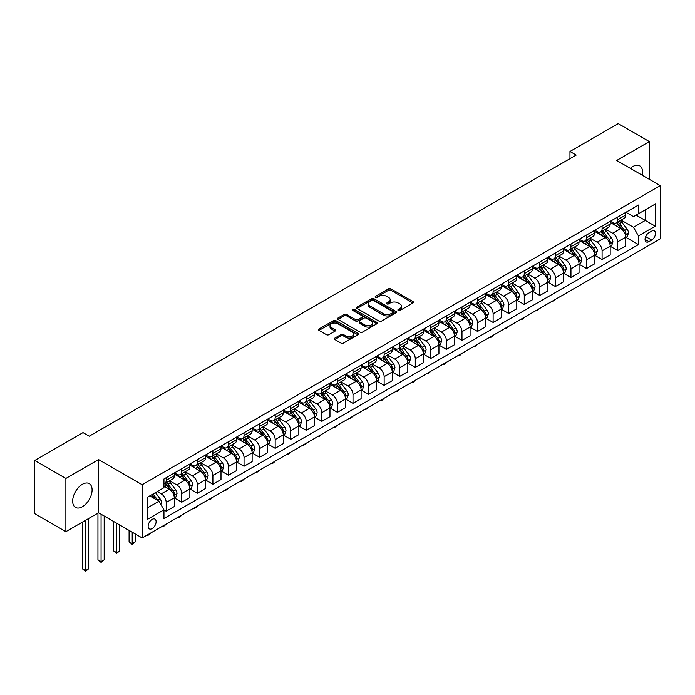 <?xml version="1.0" encoding="UTF-8"?>
<svg xmlns="http://www.w3.org/2000/svg" width="695" height="695" viewBox="0 0 695 695"><rect width="100%" height="100%" fill="white"/><g stroke="black" fill="none" stroke-linecap="round" stroke-linejoin="round"><path stroke-width="1.04" d="M398.252 310.474A1.208 0.695 0 0 0 399.964 310.474L412.952 302.977A1.729 0.999 0 0 0 413.464 302.264A1.729 0.999 0 0 0 412.952 301.56L390.946 288.859A1.729 0.999 0 0 0 388.505 288.859L375.517 296.357A1.208 0.695 0 0 0 375.161 296.852A1.208 0.695 0 0 0 375.517 297.347A1.208 0.695 0 0 0 377.229 297.347L378.905 296.374A5.534 3.197 0 0 1 386.733 296.374L388.566 297.434A5.534 3.197 0 0 1 390.19 299.693A5.534 3.197 0 0 1 388.566 301.951L386.889 302.924A1.208 0.695 0 0 0 386.533 303.411A1.208 0.695 0 0 0 386.889 303.906A1.208 0.695 0 0 0 388.601 303.906L390.277 302.942A5.534 3.197 0 0 1 398.105 302.942L399.938 303.993A5.534 3.197 0 0 1 401.554 306.252A5.534 3.197 0 0 1 399.938 308.511L398.252 309.483A1.208 0.695 0 0 0 397.896 309.979A1.208 0.695 0 0 0 398.252 310.474L398.252 309.483M82.384 506.742A13.735 7.932 120 0 0 91.358 494.64A13.735 7.932 120 0 0 89.255 483.633A13.735 7.932 120 0 0 82.384 484.311A13.735 7.932 120 0 0 73.409 496.421A13.735 7.932 120 0 0 75.52 507.428A13.735 7.932 120 0 0 82.384 506.742M642.232 175.227A13.735 7.932 120 0 0 639.721 165.827A13.735 7.932 120 0 0 632.85 166.505A13.735 7.932 120 0 0 630.322 168.346M152.127 528.6A5.638 3.258 120 0 0 155.81 523.639A5.638 3.258 120 0 0 154.95 519.122A5.638 3.258 120 0 0 152.127 519.4A5.638 3.258 120 0 0 148.443 524.369A5.638 3.258 120 0 0 149.312 528.886A5.638 3.258 120 0 0 152.127 528.6M334.842 338.118A1.729 0.999 0 0 0 334.33 338.83A1.729 0.999 0 0 0 334.842 339.534L341.01 343.095A1.729 0.999 0 0 0 343.46 343.095L357.882 334.764A1.729 0.999 0 0 0 358.385 334.06A1.729 0.999 0 0 0 357.882 333.357L335.876 320.656A1.729 0.999 0 0 0 333.435 320.656L319.005 328.978A1.729 0.999 0 0 0 318.501 329.691A1.729 0.999 0 0 0 319.005 330.394L326.468 334.695A1.729 0.999 0 0 0 328.909 334.695L335.086 331.133A1.729 0.999 0 0 0 335.589 330.429A1.729 0.999 0 0 0 335.086 329.725L331.385 327.588A4.622 2.667 0 0 1 330.029 325.703A4.622 2.667 0 0 1 332.888 323.236A4.622 2.667 0 0 1 337.926 323.809L352.408 332.175A4.622 2.667 0 0 1 353.764 334.06A4.622 2.667 0 0 1 350.914 336.528A4.622 2.667 0 0 1 345.875 335.954L343.46 334.556A1.729 0.999 0 0 0 341.01 334.556L334.842 338.118L334.842 339.534L341.01 335.998L341.01 334.556M98.577 459.577L65.886 478.447L34.75 460.472L34.75 513.683L65.886 531.658L98.577 512.788L142.162 537.947L142.162 484.745L98.577 459.577L98.577 512.788M649.356 179.336L649.356 141.589L616.665 160.467L660.25 185.626L142.162 484.745M649.356 141.589L618.22 123.614L569.961 151.475L569.961 158.668M34.75 460.472L83.009 432.611L89.238 436.208L576.19 155.072L569.961 151.475M379.027 321.151A1.729 0.999 0 0 0 381.477 321.151L395.898 312.82A1.729 0.999 0 0 0 396.411 312.116A1.729 0.999 0 0 0 395.898 311.403L373.893 298.702A1.729 0.999 0 0 0 371.451 298.702L357.03 307.034A1.729 0.999 0 0 0 356.518 307.737A1.729 0.999 0 0 0 357.03 308.441L379.027 321.151M353.295 310.735A1.208 0.695 0 0 1 354.519 310.908L354.519 309.466L376.89 322.384A1.729 0.999 0 0 1 377.394 323.088A1.729 0.999 0 0 1 376.89 323.792L362.469 332.123A1.729 0.999 0 0 1 360.019 332.123L338.022 319.422L344.19 315.878L344.19 314.444L338.022 318.006A1.729 0.999 0 0 0 337.509 318.71A1.729 0.999 0 0 0 338.022 319.422L338.022 318.006M344.19 315.878A1.729 0.999 0 0 1 346.64 315.878L346.64 314.444A1.729 0.999 0 0 0 344.19 314.444M346.64 314.444L355.562 319.596A1.729 0.999 0 0 0 358.003 319.596L362.104 317.233A1.729 0.999 0 0 0 362.608 316.52A1.729 0.999 0 0 0 362.104 315.817L352.808 310.457A1.208 0.695 0 0 1 352.452 309.961A1.208 0.695 0 0 1 353.199 309.318A1.208 0.695 0 0 1 354.519 309.466M651.658 231.14L648.913 232.729A5.456 3.154 120 0 0 645.351 237.534A5.456 3.154 120 0 0 646.185 241.912A5.456 3.154 120 0 0 648.913 241.643L651.658 240.062A5.456 3.154 120 0 0 655.22 235.249A5.456 3.154 120 0 0 654.386 230.87A5.456 3.154 120 0 0 651.658 231.14M142.162 537.947L660.25 238.837L660.25 185.626M625.943 212.27L633.475 216.623L638.453 213.747L638.453 205.042L163.959 478.994L163.959 487.69L147.149 497.394L147.149 519.547L163.959 509.835L163.959 518.539L638.453 244.588L638.453 235.892L633.475 227.265L621.087 220.115M638.453 213.747L655.272 204.035L655.272 226.179L638.453 235.892M65.886 478.447L65.886 531.658M636.09 215.111L645.308 220.428L645.308 209.786L655.272 204.035M633.475 227.265L645.308 220.428L655.272 226.179M147.149 508.036L158.981 501.208L149.764 495.891M163.959 509.913L166.201 511.207L166.201 502.502A7.046 4.066 -120 0 0 161.223 493.876L157.235 491.574M166.201 511.207L174.297 506.533L174.297 497.828A7.046 4.066 -120 0 0 169.311 489.202L163.959 486.109M174.48 498.011L181.769 502.216L181.769 493.511A7.046 4.066 -120 0 0 176.791 484.884L169.632 480.758M181.769 502.216L189.865 497.542L189.865 488.846A7.046 4.066 -120 0 0 184.879 480.21L174.297 474.103M190.048 489.019L197.337 493.224L197.337 484.528A7.046 4.066 -120 0 0 192.359 475.901L185.2 471.766M197.337 493.224L205.433 488.55L205.433 479.854A7.046 4.066 -120 0 0 200.447 471.227L189.865 465.111M205.616 480.036L212.905 484.241L212.905 475.536A7.046 4.066 -120 0 0 207.918 466.91L200.768 462.783M212.905 484.241L221.001 479.567L221.001 470.863A7.046 4.066 -120 0 0 216.015 462.236L205.433 456.128M221.184 471.045L228.473 475.25L228.473 466.553A7.046 4.066 -120 0 0 223.486 457.927L216.336 453.792M228.473 475.25L236.569 470.576L236.569 461.88A7.046 4.066 -120 0 0 231.583 453.253L221.001 447.137M236.752 462.062L244.041 466.267L244.041 457.562A7.046 4.066 -120 0 0 239.054 448.935L231.904 444.809M244.041 466.267L252.137 461.593L252.137 452.888A7.046 4.066 -120 0 0 247.151 444.261L236.569 438.154M252.32 453.07L259.609 457.275L259.609 448.579A7.046 4.066 -120 0 0 254.622 439.944L247.472 435.817M259.609 457.275L267.705 452.601L267.705 443.905A7.046 4.066 -120 0 0 262.719 435.27L252.137 429.163M267.888 444.079L275.177 448.292L275.177 439.588A7.046 4.066 -120 0 0 270.19 430.961L263.04 426.834M275.177 448.292L283.265 443.618L283.265 434.914A7.046 4.066 -120 0 0 278.287 426.287L267.705 420.171M283.456 435.096L290.745 439.301L290.745 430.605A7.046 4.066 -120 0 0 285.758 421.969L278.608 417.843M290.745 439.301L298.833 434.627L298.833 425.931A7.046 4.066 -120 0 0 293.855 417.295L283.265 411.188M299.024 426.105L306.313 430.309L306.313 421.613A7.046 4.066 -120 0 0 301.326 412.986L294.176 408.851M306.313 430.309L314.401 425.635L314.401 416.939A7.046 4.066 -120 0 0 309.423 408.312L298.833 402.197M314.592 417.122L321.872 421.326L321.872 412.621A7.046 4.066 -120 0 0 316.894 403.995L309.744 399.868M321.872 421.326L329.969 416.653L329.969 407.948A7.046 4.066 -120 0 0 324.991 399.321L314.401 393.214M330.16 408.13L337.44 412.335L337.44 403.639A7.046 4.066 -120 0 0 332.462 395.012L325.312 390.877M337.44 412.335L345.537 407.661L345.537 398.965A7.046 4.066 -120 0 0 340.559 390.338L329.969 384.222M345.728 399.147L353.008 403.352L353.008 394.647A7.046 4.066 -120 0 0 348.03 386.02L340.88 381.894M353.008 403.352L361.105 398.678L361.105 389.973A7.046 4.066 -120 0 0 356.127 381.346L345.537 375.239M361.296 390.156L368.576 394.36L368.576 385.664A7.046 4.066 -120 0 0 363.598 377.038L356.448 372.902M368.576 394.36L376.673 389.687L376.673 380.99A7.046 4.066 -120 0 0 371.695 372.364L361.105 366.248M376.864 381.164L384.144 385.378L384.144 376.673A7.046 4.066 -120 0 0 379.166 368.046L372.007 363.919M384.144 385.378L392.241 380.704L392.241 371.999A7.046 4.066 -120 0 0 387.263 363.372L376.673 357.256M392.432 372.181L399.712 376.386L399.712 367.69A7.046 4.066 -120 0 0 394.734 359.054L387.575 354.928M399.712 376.386L407.809 371.712L407.809 363.016A7.046 4.066 -120 0 0 402.831 354.381L392.241 348.273M407.991 363.19L415.28 367.394L415.28 358.698A7.046 4.066 -120 0 0 410.302 350.072L403.143 345.936M415.28 367.394L423.377 362.729L423.377 354.024A7.046 4.066 -120 0 0 418.39 345.398L407.809 339.282M423.559 354.207L430.848 358.411L430.848 349.707A7.046 4.066 -120 0 0 425.87 341.08L418.711 336.953M430.848 358.411L438.945 353.738L438.945 345.033A7.046 4.066 -120 0 0 433.958 336.406L423.377 330.299M439.127 345.215L446.416 349.42L446.416 340.724A7.046 4.066 -120 0 0 441.438 332.097L434.279 327.962M446.416 349.42L454.513 344.746L454.513 336.05A7.046 4.066 -120 0 0 449.526 327.423L438.945 321.307M454.695 336.232L461.984 340.437L461.984 331.732A7.046 4.066 -120 0 0 456.997 323.106L449.847 318.979M461.984 340.437L470.081 335.763L470.081 327.058A7.046 4.066 -120 0 0 465.094 318.432L454.513 312.324M470.263 327.241L477.552 331.445L477.552 322.749A7.046 4.066 -120 0 0 472.565 314.123L465.415 309.987M477.552 331.445L485.649 326.772L485.649 318.075A7.046 4.066 -120 0 0 480.662 309.449L470.081 303.333M485.831 318.249L493.12 322.463L493.12 313.758A7.046 4.066 -120 0 0 488.133 305.131L480.983 301.005M493.12 322.463L501.217 317.789L501.217 309.084A7.046 4.066 -120 0 0 496.23 300.457L485.649 294.35M501.399 309.266L508.688 313.471L508.688 304.775A7.046 4.066 -120 0 0 503.701 296.139L496.551 292.013M508.688 313.471L516.785 308.797L516.785 300.101A7.046 4.066 -120 0 0 511.798 291.466L501.217 285.358M516.967 300.275L524.256 304.488L524.256 295.783A7.046 4.066 -120 0 0 519.269 287.157L512.119 283.03M524.256 304.488L532.344 299.814L532.344 291.109A7.046 4.066 -120 0 0 527.366 282.483L516.785 276.367M532.535 291.292L539.824 295.497L539.824 286.792A7.046 4.066 -120 0 0 534.837 278.165L527.687 274.038M539.824 295.497L547.912 290.823L547.912 282.127A7.046 4.066 -120 0 0 542.934 273.491L532.344 267.384M548.103 282.3L555.392 286.505L555.392 277.809A7.046 4.066 -120 0 0 550.405 269.182L543.255 265.047M555.392 286.505L563.48 281.831L563.48 273.135A7.046 4.066 -120 0 0 558.502 264.508L547.912 258.392M563.671 273.317L570.951 277.522L570.951 268.817A7.046 4.066 -120 0 0 565.973 260.191L558.823 256.064M570.951 277.522L579.048 272.848L579.048 264.143A7.046 4.066 -120 0 0 574.07 255.517L563.48 249.409M579.239 264.326L586.519 268.531L586.519 259.834A7.046 4.066 -120 0 0 581.541 251.208L574.391 247.072M586.519 268.531L594.616 263.857L594.616 255.161A7.046 4.066 -120 0 0 589.638 246.534L579.048 240.418M594.807 255.343L602.087 259.548L602.087 250.843A7.046 4.066 -120 0 0 597.109 242.216L589.959 238.09M602.087 259.548L610.184 254.874L610.184 246.169A7.046 4.066 -120 0 0 605.206 237.542L594.616 231.435M610.375 246.351L617.655 250.556L617.655 241.86A7.046 4.066 -120 0 0 612.677 233.225L605.527 229.098M617.655 250.556L625.752 245.882L625.752 237.186A7.046 4.066 -120 0 0 620.774 228.551L610.184 222.443M610.375 221.253L612.677 222.591A7.046 4.066 -120 0 0 616.196 222.939A7.046 4.066 -120 0 0 617.655 219.707L617.655 217.049M594.807 230.245L597.109 231.574A7.046 4.066 -120 0 0 600.628 231.921A7.046 4.066 -120 0 0 602.087 228.698L602.087 226.04M579.239 239.236L581.541 240.566A7.046 4.066 -120 0 0 585.06 240.913A7.046 4.066 -120 0 0 586.519 237.69L586.519 235.023M563.671 248.219L565.973 249.548A7.046 4.066 -120 0 0 569.492 249.896A7.046 4.066 -120 0 0 570.951 246.673L570.951 244.014M548.103 257.211L550.405 258.54A7.046 4.066 -120 0 0 553.932 258.887A7.046 4.066 -120 0 0 555.392 255.664L555.392 252.997M532.535 266.194L534.837 267.523A7.046 4.066 -120 0 0 538.364 267.879A7.046 4.066 -120 0 0 539.824 264.647L539.824 261.989M516.967 275.185L519.269 276.514A7.046 4.066 -120 0 0 522.796 276.862A7.046 4.066 -120 0 0 524.256 273.639L524.256 270.981M501.399 284.168L503.701 285.497A7.046 4.066 -120 0 0 507.228 285.853A7.046 4.066 -120 0 0 508.688 282.622L508.688 279.963M485.831 293.16L488.133 294.489A7.046 4.066 -120 0 0 491.66 294.836A7.046 4.066 -120 0 0 493.12 291.613L493.12 288.955M470.263 302.143L472.565 303.48A7.046 4.066 -120 0 0 476.092 303.828A7.046 4.066 -120 0 0 477.552 300.605L477.552 297.938M454.695 311.134L456.997 312.463A7.046 4.066 -120 0 0 460.524 312.811A7.046 4.066 -120 0 0 461.984 309.588L461.984 306.929M439.127 320.126L441.438 321.455A7.046 4.066 -120 0 0 444.956 321.802A7.046 4.066 -120 0 0 446.416 318.579L446.416 315.912M423.559 329.109L425.87 330.438A7.046 4.066 -120 0 0 429.388 330.785A7.046 4.066 -120 0 0 430.848 327.562L430.848 324.904M407.991 338.1L410.302 339.429A7.046 4.066 -120 0 0 413.82 339.777A7.046 4.066 -120 0 0 415.28 336.554L415.28 333.895M392.432 347.083L394.734 348.412A7.046 4.066 -120 0 0 398.252 348.768A7.046 4.066 -120 0 0 399.712 345.537L399.712 342.878M376.864 356.075L379.166 357.404A7.046 4.066 -120 0 0 382.684 357.751A7.046 4.066 -120 0 0 384.144 354.528L384.144 351.87M361.296 365.057L363.598 366.395A7.046 4.066 -120 0 0 367.116 366.743A7.046 4.066 -120 0 0 368.576 363.511L368.576 360.853M345.728 374.049L348.03 375.378A7.046 4.066 -120 0 0 351.548 375.726A7.046 4.066 -120 0 0 353.008 372.503L353.008 369.844M330.16 383.041L332.462 384.37A7.046 4.066 -120 0 0 335.98 384.717A7.046 4.066 -120 0 0 337.44 381.494L337.44 378.827M314.592 392.023L316.894 393.353A7.046 4.066 -120 0 0 320.421 393.7A7.046 4.066 -120 0 0 321.872 390.477L321.872 387.819M299.024 401.015L301.326 402.344A7.046 4.066 -120 0 0 304.853 402.692A7.046 4.066 -120 0 0 306.313 399.469L306.313 396.81M283.456 409.998L285.758 411.327A7.046 4.066 -120 0 0 289.285 411.683A7.046 4.066 -120 0 0 290.745 408.452L290.745 405.793M267.888 418.989L270.19 420.319A7.046 4.066 -120 0 0 273.717 420.666A7.046 4.066 -120 0 0 275.177 417.443L275.177 414.785M252.32 427.972L254.622 429.31A7.046 4.066 -120 0 0 258.149 429.658A7.046 4.066 -120 0 0 259.609 426.426L259.609 423.768M236.752 436.964L239.054 438.293A7.046 4.066 -120 0 0 242.581 438.641A7.046 4.066 -120 0 0 244.041 435.418L244.041 432.759M221.184 445.955L223.486 447.285A7.046 4.066 -120 0 0 227.013 447.632A7.046 4.066 -120 0 0 228.473 444.409L228.473 441.742M205.616 454.938L207.918 456.268A7.046 4.066 -120 0 0 211.445 456.615A7.046 4.066 -120 0 0 212.905 453.392L212.905 450.734M190.048 463.93L192.359 465.259A7.046 4.066 -120 0 0 195.877 465.607A7.046 4.066 -120 0 0 197.337 462.384L197.337 459.716M174.48 472.913L176.791 474.242A7.046 4.066 -120 0 0 180.309 474.598A7.046 4.066 -120 0 0 181.769 471.366L181.769 468.708M625.943 237.36L638.453 244.588M616.196 222.939L624.292 218.265A7.046 4.066 -120 0 0 625.752 215.033L625.752 212.375M600.628 231.921L608.724 227.248A7.046 4.066 -120 0 0 610.184 224.025L610.184 221.366M585.06 240.913L593.156 236.239A7.046 4.066 -120 0 0 594.616 233.016L594.616 230.349M569.492 249.896L577.588 245.222A7.046 4.066 -120 0 0 579.048 241.999L579.048 239.341M553.932 258.887L562.02 254.214A7.046 4.066 -120 0 0 563.48 250.991L563.48 248.323M538.364 267.879L546.452 263.205A7.046 4.066 -120 0 0 547.912 259.973L547.912 257.315M522.796 276.862L530.884 272.188A7.046 4.066 -120 0 0 532.344 268.965L532.344 266.307M507.228 285.853L515.325 281.18A7.046 4.066 -120 0 0 516.785 277.948L516.785 275.289M491.66 294.836L499.757 290.163A7.046 4.066 -120 0 0 501.217 286.939L501.217 284.281M476.092 303.828L484.189 299.154A7.046 4.066 -120 0 0 485.649 295.931L485.649 293.264M460.524 312.811L468.621 308.137A7.046 4.066 -120 0 0 470.081 304.914L470.081 302.256M444.956 321.802L453.053 317.129A7.046 4.066 -120 0 0 454.513 313.905L454.513 311.238M429.388 330.785L437.485 326.111A7.046 4.066 -120 0 0 438.945 322.888L438.945 320.23M413.82 339.777L421.917 335.103A7.046 4.066 -120 0 0 423.377 331.88L423.377 329.221M398.252 348.768L406.349 344.094A7.046 4.066 -120 0 0 407.809 340.863L407.809 338.204M382.684 357.751L390.781 353.077A7.046 4.066 -120 0 0 392.241 349.854L392.241 347.196M367.116 366.743L375.213 362.069A7.046 4.066 -120 0 0 376.673 358.846L376.673 356.179M351.548 375.726L359.645 371.052A7.046 4.066 -120 0 0 361.105 367.829L361.105 365.17M335.98 384.717L344.077 380.043A7.046 4.066 -120 0 0 345.537 376.82L345.537 374.153M320.421 393.7L328.509 389.026A7.046 4.066 -120 0 0 329.969 385.803L329.969 383.145M304.853 402.692L312.941 398.018A7.046 4.066 -120 0 0 314.401 394.795L314.401 392.136M289.285 411.683L297.373 407.009A7.046 4.066 -120 0 0 298.833 403.778L298.833 401.119M273.717 420.666L281.814 415.992A7.046 4.066 -120 0 0 283.265 412.769L283.265 410.111M258.149 429.658L266.246 424.984A7.046 4.066 -120 0 0 267.705 421.752L267.705 419.094M242.581 438.641L250.678 433.967A7.046 4.066 -120 0 0 252.137 430.744L252.137 428.085M227.013 447.632L235.11 442.958A7.046 4.066 -120 0 0 236.569 439.735L236.569 437.068M211.445 456.615L219.542 451.941A7.046 4.066 -120 0 0 221.001 448.718L221.001 446.06M195.877 465.607L203.974 460.933A7.046 4.066 -120 0 0 205.433 457.71L205.433 455.043M180.309 474.598L188.406 469.924A7.046 4.066 -120 0 0 189.865 466.693L189.865 464.034M163.959 483.868A7.046 4.066 -120 0 0 164.741 483.581L172.838 478.907A7.046 4.066 -120 0 0 174.297 475.684L174.297 473.026M164.741 483.581A7.046 4.066 -120 0 0 166.201 480.358L166.201 477.7M158.981 501.208L163.959 509.835M398.739 310.639L399.938 309.953A5.534 3.197 0 0 0 401.554 307.694L401.554 306.252M390.19 299.693L390.19 301.126A5.534 3.197 0 0 1 388.566 303.385L387.367 304.08M412.934 302.985L390.946 290.293A1.729 0.999 0 0 0 388.505 290.293L376.004 297.512M395.898 311.403L395.898 312.82L373.893 300.144A1.729 0.999 0 0 0 371.451 300.144L357.048 308.458M392.849 312.611A1.208 0.695 0 0 0 393.196 312.116A1.208 0.695 0 0 0 392.849 311.621L373.528 300.466A1.208 0.695 0 0 0 371.816 300.466L370.044 301.491A5.534 3.197 0 0 0 368.428 303.75A5.534 3.197 0 0 0 370.044 306.009L383.249 313.627A5.534 3.197 0 0 0 391.068 313.627L392.849 312.611L392.849 314.044A1.208 0.695 0 0 0 393.196 313.549L393.196 312.116M368.428 303.75L368.428 305.192A5.534 3.197 0 0 0 370.044 307.442L370.044 306.009M392.849 314.044L391.068 315.07A5.534 3.197 0 0 1 383.249 315.07L370.044 307.442M346.64 315.878L355.562 321.029A1.729 0.999 0 0 0 358.003 321.029L362.104 318.666A1.729 0.999 0 0 0 362.608 317.963L362.608 316.52M354.519 310.908L376.872 323.809M364.823 324.939A4.622 2.667 0 0 0 369.862 325.521A4.622 2.667 0 0 0 372.711 323.053A4.622 2.667 0 0 0 371.356 321.168L366.256 318.214A1.729 0.999 0 0 0 363.815 318.214L359.715 320.586A1.729 0.999 0 0 0 359.211 321.29A1.729 0.999 0 0 0 359.715 321.993L364.823 324.939L364.823 326.381A4.622 2.667 0 0 0 369.862 326.954A4.622 2.667 0 0 0 372.711 324.487L372.711 323.053M359.211 321.29L359.211 322.723A1.729 0.999 0 0 0 359.715 323.436L359.715 321.993M364.823 326.381L359.715 323.436M353.764 334.06L353.764 335.503A4.622 2.667 0 0 1 350.914 337.97A4.622 2.667 0 0 1 345.875 337.388L343.46 335.998A1.729 0.999 0 0 0 341.01 335.998M330.029 325.703L330.029 327.137A4.622 2.667 0 0 0 331.385 329.022L331.385 327.588M335.06 331.15L331.385 329.022M357.856 334.781L335.876 322.089A1.729 0.999 0 0 0 333.435 322.089L319.031 330.403M625.752 237.473L627.246 236.604L628.489 233.016A4.665 2.693 -120 0 0 627.003 229.037L621.912 222.244A13.474 7.775 -120 0 0 620.444 220.489M615.379 225.441A13.474 7.775 -120 0 0 612.625 222.556M625.326 234.615L625.969 233.216A4.665 2.693 -120 0 0 624.64 230.401L619.549 223.608A13.474 7.775 -120 0 0 618.081 221.853M616.821 222.574A11.181 6.455 60 0 1 618.663 224.659L622.963 230.41M616.587 222.713A13.474 7.775 60 0 1 618.055 224.476L621.434 228.994M555.47 299.328L552.525 301.752L551.899 301.395M552.525 301.031L552.525 301.752M610.184 246.456L611.678 245.596L612.92 241.999A4.665 2.693 -120 0 0 611.435 238.029L606.344 231.235A13.474 7.775 -120 0 0 604.876 229.472M599.811 234.432A13.474 7.775 -120 0 0 597.057 231.548M609.758 243.597L610.401 242.199A4.665 2.693 -120 0 0 609.072 239.393L603.981 232.599A13.474 7.775 -120 0 0 602.513 230.836M601.253 231.565A11.181 6.455 60 0 1 603.095 233.65L607.395 239.401M601.019 231.704A13.474 7.775 60 0 1 602.487 233.459L605.866 237.977M539.902 308.319L536.957 310.743L536.332 310.378M536.957 310.022L536.957 310.743M594.616 255.447L596.11 254.587L597.361 250.991A4.665 2.693 -120 0 0 595.867 247.012L590.776 240.218A13.474 7.775 -120 0 0 589.308 238.463M584.252 243.424A13.474 7.775 -120 0 0 581.489 240.531M594.19 252.589L594.833 251.19A4.665 2.693 -120 0 0 593.504 248.384L588.413 241.591A13.474 7.775 -120 0 0 586.945 239.827M585.685 240.548A11.181 6.455 60 0 1 587.527 242.642L591.827 248.384M585.451 240.687A13.474 7.775 60 0 1 586.919 242.451L590.298 246.968M524.334 317.311L522.631 319.014L521.389 319.726L520.764 319.37M521.389 319.005L521.389 319.726M579.048 264.43L580.542 263.57L581.793 259.973A4.665 2.693 -120 0 0 580.299 256.003L575.208 249.21A13.474 7.775 -120 0 0 573.74 247.446M568.684 252.407A13.474 7.775 -120 0 0 565.921 249.522M578.622 261.572L579.274 260.173A4.665 2.693 -120 0 0 577.936 257.367L572.845 250.574A13.474 7.775 -120 0 0 571.377 248.819M570.117 249.54A11.181 6.455 60 0 1 571.959 251.625L576.259 257.376M569.883 249.679A13.474 7.775 60 0 1 571.351 251.434L574.73 255.951M508.766 326.294L505.821 328.718L505.195 328.353M505.821 327.997L505.821 328.718M563.48 273.422L564.974 272.562L566.225 268.965A4.665 2.693 -120 0 0 564.731 264.986L559.64 258.192A13.474 7.775 -120 0 0 558.172 256.438M553.116 261.398A13.474 7.775 -120 0 0 550.353 258.505M563.054 270.564L563.706 269.165A4.665 2.693 -120 0 0 562.368 266.359L557.277 259.565A13.474 7.775 -120 0 0 555.809 257.802M554.558 258.523A11.181 6.455 60 0 1 556.391 260.616L560.7 266.359M554.315 258.662A13.474 7.775 60 0 1 555.783 260.425L559.162 264.943M493.198 335.285L491.495 336.988L490.253 337.701L489.628 337.344M490.253 336.988L490.253 337.701M547.912 282.413L549.406 281.544L550.657 277.948A4.665 2.693 -120 0 0 549.163 273.978L544.081 267.184A13.474 7.775 -120 0 0 542.604 265.421M537.548 270.381A13.474 7.775 -120 0 0 534.785 267.497M547.486 279.555L548.138 278.148A4.665 2.693 -120 0 0 546.8 275.342L541.709 268.548A13.474 7.775 -120 0 0 540.241 266.793M538.99 267.514A11.181 6.455 60 0 1 540.823 269.599L545.132 275.35M538.747 267.653A13.474 7.775 60 0 1 540.215 269.417L543.603 273.926M477.63 344.268L474.685 346.692L474.059 346.336M474.685 345.971L474.685 346.692M532.344 291.396L533.838 290.536L535.089 286.939A4.665 2.693 -120 0 0 533.595 282.969L528.513 276.176A13.474 7.775 -120 0 0 527.036 274.412M521.98 279.373A13.474 7.775 -120 0 0 519.217 276.488M531.927 288.538L532.57 287.139A4.665 2.693 -120 0 0 531.232 284.333L526.141 277.54A13.474 7.775 -120 0 0 524.673 275.776M523.422 276.506A11.181 6.455 60 0 1 525.255 278.591L529.564 284.333M523.179 276.645A13.474 7.775 60 0 1 524.647 278.4L528.035 282.917M462.062 353.26L460.368 354.963L459.117 355.684L458.492 355.319M459.117 354.963L459.117 355.684M516.785 300.388L518.279 299.519L519.521 295.931A4.665 2.693 -120 0 0 518.027 291.952L512.945 285.159A13.474 7.775 -120 0 0 511.468 283.404M506.412 288.356A13.474 7.775 -120 0 0 503.649 285.471M516.359 297.53L517.002 296.122A4.665 2.693 -120 0 0 515.664 293.316L510.573 286.522A13.474 7.775 -120 0 0 509.105 284.768M507.854 285.489A11.181 6.455 60 0 1 509.687 287.574L513.996 293.325M507.611 285.628A13.474 7.775 60 0 1 509.079 287.391L512.467 291.909M446.494 362.243L444.8 363.945L443.549 364.666L442.923 364.31M443.549 363.945L443.549 364.666M501.217 309.371L502.711 308.511L503.953 304.914A4.665 2.693 -120 0 0 502.459 300.944L497.377 294.15A13.474 7.775 -120 0 0 495.9 292.387M490.844 297.347A13.474 7.775 -120 0 0 488.081 294.463M500.791 306.512L501.434 305.114A4.665 2.693 -120 0 0 500.096 302.308L495.005 295.514A13.474 7.775 -120 0 0 493.537 293.75M492.286 294.48A11.181 6.455 60 0 1 494.119 296.565L498.428 302.316M492.043 294.619A13.474 7.775 60 0 1 493.511 296.374L496.899 300.892M430.935 371.234L427.981 373.658L427.356 373.293M427.981 372.937L427.981 373.658M485.649 318.362L487.143 317.502L488.385 313.905A4.665 2.693 -120 0 0 486.9 309.927L481.809 303.133A13.474 7.775 -120 0 0 480.341 301.378M475.276 306.339A13.474 7.775 -120 0 0 472.513 303.446M485.223 315.504L485.866 314.105A4.665 2.693 -120 0 0 484.528 311.291L479.437 304.506A13.474 7.775 -120 0 0 477.969 302.742M476.718 303.463A11.181 6.455 60 0 1 478.551 305.548L482.86 311.299M476.475 303.602A13.474 7.775 60 0 1 477.943 305.366L481.331 309.883M415.367 380.226L413.664 381.929L412.413 382.641L411.796 382.285M412.413 381.92L412.413 382.641M470.081 327.345L471.575 326.485L472.817 322.888A4.665 2.693 -120 0 0 471.332 318.918L466.241 312.125A13.474 7.775 -120 0 0 464.773 310.361M459.708 315.322A13.474 7.775 -120 0 0 456.954 312.437M469.655 324.487L470.298 323.088A4.665 2.693 -120 0 0 468.96 320.282L463.869 313.488A13.474 7.775 -120 0 0 462.401 311.725M461.15 312.455A11.181 6.455 60 0 1 462.983 314.54L467.292 320.291M460.907 312.594A13.474 7.775 60 0 1 462.375 314.349L465.763 318.866M399.799 389.209L398.096 390.911L396.845 391.632L396.228 391.268M396.845 390.911L396.845 391.632M454.513 336.337L456.007 335.477L457.249 331.88A4.665 2.693 -120 0 0 455.764 327.901L450.673 321.107A13.474 7.775 -120 0 0 449.205 319.353M444.14 324.313A13.474 7.775 -120 0 0 441.386 321.42M454.087 333.478L454.73 332.08A4.665 2.693 -120 0 0 453.392 329.274L448.31 322.48A13.474 7.775 -120 0 0 446.833 320.716M445.582 321.438A11.181 6.455 60 0 1 447.415 323.531L451.724 329.274M445.339 321.577A13.474 7.775 60 0 1 446.816 323.34L450.195 327.858M384.231 398.2L382.528 399.903L381.286 400.615L380.66 400.259M381.286 399.894L381.286 400.615M438.945 345.328L440.439 344.459L441.681 340.863A4.665 2.693 -120 0 0 440.196 336.893L435.105 330.099A13.474 7.775 -120 0 0 433.637 328.335M428.572 333.296A13.474 7.775 -120 0 0 425.818 330.412M438.519 342.47L439.162 341.063A4.665 2.693 -120 0 0 437.824 338.257L432.742 331.463A13.474 7.775 -120 0 0 431.265 329.708M430.014 330.429A11.181 6.455 60 0 1 431.847 332.514L436.156 338.265M429.771 330.568A13.474 7.775 60 0 1 431.248 332.332L434.627 336.84M368.663 407.183L365.718 409.607L365.092 409.251M365.718 408.886L365.718 409.607M423.377 354.311L424.871 353.451L426.113 349.854A4.665 2.693 -120 0 0 424.628 345.875L419.537 339.091A13.474 7.775 -120 0 0 418.069 337.327M413.004 342.288A13.474 7.775 -120 0 0 410.25 339.395M422.951 351.453L423.594 350.054A4.665 2.693 -120 0 0 422.256 347.248L417.174 340.454A13.474 7.775 -120 0 0 415.697 338.691M414.446 339.412A11.181 6.455 60 0 1 416.279 341.506L420.588 347.248M414.203 339.551A13.474 7.775 60 0 1 415.68 341.315L419.059 345.832M353.095 416.175L350.15 418.599L349.524 418.234M350.15 417.877L350.15 418.599M407.809 363.303L409.303 362.434L410.545 358.846A4.665 2.693 -120 0 0 409.06 354.867L403.969 348.073A13.474 7.775 -120 0 0 402.501 346.31M397.436 351.27A13.474 7.775 -120 0 0 394.682 348.386M407.383 360.444L408.026 359.037A4.665 2.693 -120 0 0 406.688 356.231L401.606 349.437A13.474 7.775 -120 0 0 400.129 347.682M398.878 348.404A11.181 6.455 60 0 1 400.711 350.488L405.02 356.24M398.635 348.543A13.474 7.775 60 0 1 400.112 350.306L403.491 354.824M337.527 425.158L334.582 427.581L333.956 427.225M334.582 426.86L334.582 427.581M392.241 372.285L393.735 371.425L394.977 367.829A4.665 2.693 -120 0 0 393.492 363.859L388.401 357.065A13.474 7.775 -120 0 0 386.933 355.301M381.868 360.262A13.474 7.775 -120 0 0 379.114 357.378M391.815 369.427L392.458 368.029A4.665 2.693 -120 0 0 391.129 365.222L386.038 358.429A13.474 7.775 -120 0 0 384.57 356.665M383.31 357.395A11.181 6.455 60 0 1 385.152 359.48L389.452 365.231M383.075 357.534A13.474 7.775 60 0 1 384.543 359.289L387.923 363.806M321.959 434.149L319.014 436.573L318.388 436.208M319.014 435.852L319.014 436.573M376.673 381.277L378.167 380.417L379.409 376.82A4.665 2.693 -120 0 0 377.924 372.841L372.833 366.048A13.474 7.775 -120 0 0 371.365 364.293M366.3 369.245A13.474 7.775 -120 0 0 363.546 366.361M376.247 378.419L376.89 377.02A4.665 2.693 -120 0 0 375.561 374.205L370.47 367.42A13.474 7.775 -120 0 0 369.002 365.657M367.742 366.378A11.181 6.455 60 0 1 369.584 368.463L373.884 374.214M367.507 366.517A13.474 7.775 60 0 1 368.976 368.281L372.355 372.798M306.391 443.132L303.446 445.556L302.82 445.2M303.446 444.835L303.446 445.556M361.105 390.26L362.599 389.4L363.841 385.803A4.665 2.693 -120 0 0 362.356 381.833L357.265 375.039A13.474 7.775 -120 0 0 355.797 373.276M350.74 378.236A13.474 7.775 -120 0 0 347.978 375.352M360.679 387.402L361.322 386.003A4.665 2.693 -120 0 0 359.993 383.197L354.902 376.403A13.474 7.775 -120 0 0 353.434 374.64M352.174 375.37A11.181 6.455 60 0 1 354.016 377.455L358.316 383.206M351.939 375.509A13.474 7.775 60 0 1 353.408 377.263L356.787 381.781M290.823 452.124L287.878 454.547L287.252 454.182M287.878 453.826L287.878 454.547M345.537 399.251L347.031 398.391L348.282 394.795A4.665 2.693 -120 0 0 346.788 390.816L341.697 384.022A13.474 7.775 -120 0 0 340.229 382.267M335.172 387.228A13.474 7.775 -120 0 0 332.41 384.335M345.111 396.393L345.754 394.995A4.665 2.693 -120 0 0 344.425 392.189L339.334 385.395A13.474 7.775 -120 0 0 337.866 383.631M336.606 384.352A11.181 6.455 60 0 1 338.448 386.446L342.748 392.189M336.371 384.491A13.474 7.775 60 0 1 337.839 386.255L341.219 390.772M275.255 461.115L273.552 462.818L272.31 463.53L271.684 463.174M272.31 462.809L272.31 463.53M329.969 408.243L331.463 407.374L332.714 403.778A4.665 2.693 -120 0 0 331.22 399.807L326.129 393.014A13.474 7.775 -120 0 0 324.661 391.25M319.604 396.211A13.474 7.775 -120 0 0 316.842 393.327M329.543 405.376L330.195 403.977A4.665 2.693 -120 0 0 328.857 401.171L323.766 394.378A13.474 7.775 -120 0 0 322.298 392.623M321.038 393.344A11.181 6.455 60 0 1 322.88 395.429L327.18 401.18M320.803 393.483A13.474 7.775 60 0 1 322.272 395.246L325.651 399.755M259.687 470.098L256.742 472.522L256.116 472.157M256.742 471.801L256.742 472.522M314.401 417.226L315.895 416.366L317.146 412.769A4.665 2.693 -120 0 0 315.652 408.79L310.561 402.005A13.474 7.775 -120 0 0 309.093 400.242M304.036 405.202A13.474 7.775 -120 0 0 301.274 402.309M313.975 414.368L314.627 412.969A4.665 2.693 -120 0 0 313.289 410.163L308.198 403.369A13.474 7.775 -120 0 0 306.73 401.606M305.479 402.327A11.181 6.455 60 0 1 307.312 404.421L311.621 410.163M305.235 402.466A13.474 7.775 60 0 1 306.704 404.229L310.083 408.747M244.119 479.09L242.416 480.792L241.174 481.505L240.548 481.149M241.174 480.792L241.174 481.505M298.833 426.217L300.327 425.349L301.578 421.752A4.665 2.693 -120 0 0 300.084 417.782L295.001 410.988A13.474 7.775 -120 0 0 293.525 409.225M288.468 414.185A13.474 7.775 -120 0 0 285.706 411.301M298.407 423.359L299.059 421.952A4.665 2.693 -120 0 0 297.721 419.146L292.63 412.352A13.474 7.775 -120 0 0 291.162 410.597M289.911 411.318A11.181 6.455 60 0 1 291.744 413.403L296.053 419.155M289.667 411.457A13.474 7.775 60 0 1 291.136 413.221L294.524 417.73M228.551 488.072L225.606 490.496L224.98 490.14M225.606 489.775L225.606 490.496M283.265 435.2L284.759 434.34L286.01 430.744A4.665 2.693 -120 0 0 284.516 426.773L279.433 419.98A13.474 7.775 -120 0 0 277.957 418.216M272.9 423.177A13.474 7.775 -120 0 0 270.138 420.293M282.848 432.342L283.49 430.943A4.665 2.693 -120 0 0 282.153 428.137L277.062 421.344A13.474 7.775 -120 0 0 275.594 419.58M274.343 420.31A11.181 6.455 60 0 1 276.176 422.395L280.485 428.146M274.099 420.449A13.474 7.775 60 0 1 275.567 422.204L278.956 426.721M212.983 497.064L211.289 498.767L210.038 499.488L209.412 499.123M210.038 498.767L210.038 499.488M267.705 444.192L269.2 443.323L270.442 439.735A4.665 2.693 -120 0 0 268.948 435.756L263.865 428.963A13.474 7.775 -120 0 0 262.389 427.208M257.332 432.16A13.474 7.775 -120 0 0 254.57 429.275M267.28 441.334L267.923 439.935A4.665 2.693 -120 0 0 266.585 437.12L261.494 430.327A13.474 7.775 -120 0 0 260.026 428.572M258.775 429.293A11.181 6.455 60 0 1 260.608 431.378L264.917 437.129M258.531 429.432A13.474 7.775 60 0 1 259.999 431.195L263.388 435.713M197.415 506.047L195.721 507.75L194.47 508.471L193.844 508.115M194.47 507.75L194.47 508.471M252.137 453.175L253.632 452.315L254.874 448.718A4.665 2.693 -120 0 0 253.38 444.748L248.297 437.954A13.474 7.775 -120 0 0 246.829 436.191M241.764 441.151A13.474 7.775 -120 0 0 239.002 438.267M251.712 450.317L252.355 448.918A4.665 2.693 -120 0 0 251.017 446.112L245.926 439.318A13.474 7.775 -120 0 0 244.458 437.555M243.207 438.284A11.181 6.455 60 0 1 245.04 440.369L249.349 446.12M242.963 438.423A13.474 7.775 60 0 1 244.432 440.178L247.82 444.696M181.855 515.038L180.153 516.741L178.902 517.462L178.285 517.097M178.902 516.741L178.902 517.462M236.569 462.166L238.064 461.306L239.306 457.71A4.665 2.693 -120 0 0 237.82 453.731L232.729 446.937A13.474 7.775 -120 0 0 231.261 445.182M226.196 450.143A13.474 7.775 -120 0 0 223.442 447.25M236.144 459.308L236.787 457.909A4.665 2.693 -120 0 0 235.449 455.103L230.358 448.31A13.474 7.775 -120 0 0 228.89 446.546M227.639 447.267A11.181 6.455 60 0 1 229.472 449.361L233.781 455.103M227.395 447.406A13.474 7.775 60 0 1 228.864 449.17L232.252 453.687M166.287 524.03L164.585 525.733L163.334 526.445L162.717 526.089M163.334 525.724L163.334 526.445M221.001 471.149L222.496 470.289L223.738 466.693A4.665 2.693 -120 0 0 222.252 462.722L217.161 455.929A13.474 7.775 -120 0 0 215.693 454.165M210.628 459.126A13.474 7.775 -120 0 0 207.875 456.241M220.576 468.291L221.219 466.892A4.665 2.693 -120 0 0 219.881 464.086L214.79 457.293A13.474 7.775 -120 0 0 213.322 455.538M212.071 456.259A11.181 6.455 60 0 1 213.904 458.344L218.213 464.095M211.827 456.398A13.474 7.775 60 0 1 213.296 458.153L216.684 462.67M150.719 533.013L149.017 534.716L147.766 535.437L147.149 535.072M147.766 534.716L147.766 535.437M205.433 480.141L206.928 479.281L208.17 475.684A4.665 2.693 -120 0 0 206.684 471.705L201.593 464.912A13.474 7.775 -120 0 0 200.125 463.157M195.06 468.117A13.474 7.775 -120 0 0 192.307 465.224M205.008 477.283L205.65 475.884A4.665 2.693 -120 0 0 204.313 473.078L199.23 466.284A13.474 7.775 -120 0 0 197.754 464.521M196.503 465.242A11.181 6.455 60 0 1 198.336 467.335L202.645 473.078M196.259 465.381A13.474 7.775 60 0 1 197.736 467.144L201.116 471.662M132.206 532.196L132.206 543.629L135.316 541.831L135.316 533.995M135.316 541.831L132.206 544.42L129.088 541.831L129.088 530.398M129.088 541.831L132.206 543.629L132.206 544.42M189.865 489.132L191.36 488.264L192.602 484.667A4.665 2.693 -120 0 0 191.116 480.697L186.025 473.903A13.474 7.775 -120 0 0 184.557 472.14M179.492 477.1A13.474 7.775 -120 0 0 176.739 474.216M189.44 486.274L190.083 484.867A4.665 2.693 -120 0 0 188.745 482.061L183.662 475.267A13.474 7.775 -120 0 0 182.186 473.512M180.935 474.233A11.181 6.455 60 0 1 182.768 476.318L187.077 482.069M180.691 474.372A13.474 7.775 60 0 1 182.168 476.136L185.548 480.645M116.638 523.213L116.638 552.621L119.749 550.822L119.749 525.012M119.749 550.822L116.638 553.411L113.52 550.822L113.52 521.415M113.52 550.822L116.638 552.621L116.638 553.411M174.297 498.115L175.792 497.255L177.034 493.659A4.665 2.693 -120 0 0 175.548 489.688L170.457 482.895A13.474 7.775 -120 0 0 168.989 481.131M173.872 495.257L174.514 493.858A4.665 2.693 -120 0 0 173.177 491.052L168.094 484.259A13.474 7.775 -120 0 0 166.618 482.495M165.367 483.225A11.181 6.455 60 0 1 167.2 485.31L171.509 491.052M165.123 483.364A13.474 7.775 60 0 1 166.6 485.119L169.98 489.636M101.07 514.222L101.07 561.612L104.181 559.814L104.181 516.02M104.181 559.814L101.07 562.403L97.952 559.814L97.952 513.145M97.952 559.814L101.07 561.612L101.07 562.403M160.849 504.448L161.466 502.65A4.665 2.693 -120 0 0 159.98 498.671L155.437 492.607M158.034 500.669A4.665 2.693 -120 0 0 157.609 500.035L153.074 493.98M151.901 494.649L155.167 499.01M151.579 494.84L154.342 498.532M85.502 520.338L85.502 570.595L88.612 568.797L88.612 518.539M88.612 568.797L85.502 571.386L82.384 568.797L82.384 522.136M82.384 568.797L85.502 570.595L85.502 571.386M161.223 493.876L169.311 489.202M176.791 484.884L184.879 480.21M192.359 475.901L200.447 471.227M207.918 466.91L216.015 462.236M223.486 457.927L231.583 453.253M239.054 448.935L247.151 444.261M254.622 439.944L262.719 435.27M270.19 430.961L278.287 426.287M285.758 421.969L293.855 417.295M301.326 412.986L309.423 408.312M316.894 403.995L324.991 399.321M332.462 395.012L340.559 390.338M348.03 386.02L356.127 381.346M363.598 377.038L371.695 372.364M379.166 368.046L387.263 363.372M394.734 359.054L402.831 354.381M410.302 350.072L418.39 345.398M425.87 341.08L433.958 336.406M441.438 332.097L449.526 327.423M456.997 323.106L465.094 318.432M472.565 314.123L480.662 309.449M488.133 305.131L496.23 300.457M503.701 296.139L511.798 291.466M519.269 287.157L527.366 282.483M534.837 278.165L542.934 273.491M550.405 269.182L558.502 264.508M565.973 260.191L574.07 255.517M581.541 251.208L589.638 246.534M597.109 242.216L605.206 237.542M612.677 233.225L620.774 228.551M617.655 219.707L625.752 215.033M617.655 241.86L625.752 237.186M602.087 250.843L610.184 246.169M602.087 228.698L610.184 224.025M586.519 259.834L594.616 255.161M586.519 237.69L594.616 233.016M570.951 268.817L579.048 264.143M570.951 246.673L579.048 241.999M555.392 277.809L563.48 273.135M555.392 255.664L563.48 250.991M539.824 286.792L547.912 282.127M539.824 264.647L547.912 259.973M524.256 295.783L532.344 291.109M524.256 273.639L532.344 268.965M508.688 304.775L516.785 300.101M508.688 282.622L516.785 277.948M493.12 313.758L501.217 309.084M493.12 291.613L501.217 286.939M477.552 322.749L485.649 318.075M477.552 300.605L485.649 295.931M461.984 331.732L470.081 327.058M461.984 309.588L470.081 304.914M446.416 340.724L454.513 336.05M446.416 318.579L454.513 313.905M430.848 349.707L438.945 345.033M430.848 327.562L438.945 322.888M415.28 358.698L423.377 354.024M415.28 336.554L423.377 331.88M399.712 367.69L407.809 363.016M399.712 345.537L407.809 340.863M384.144 376.673L392.241 371.999M384.144 354.528L392.241 349.854M368.576 385.664L376.673 380.99M368.576 363.511L376.673 358.846M353.008 394.647L361.105 389.973M353.008 372.503L361.105 367.829M337.44 403.639L345.537 398.965M337.44 381.494L345.537 376.82M321.872 412.621L329.969 407.948M321.872 390.477L329.969 385.803M306.313 421.613L314.401 416.939M306.313 399.469L314.401 394.795M290.745 430.605L298.833 425.931M290.745 408.452L298.833 403.778M275.177 439.588L283.265 434.914M275.177 417.443L283.265 412.769M259.609 448.579L267.705 443.905M259.609 426.426L267.705 421.752M244.041 457.562L252.137 452.888M244.041 435.418L252.137 430.744M228.473 466.553L236.569 461.88M228.473 444.409L236.569 439.735M212.905 475.536L221.001 470.863M212.905 453.392L221.001 448.718M197.337 484.528L205.433 479.854M197.337 462.384L205.433 457.71M181.769 493.511L189.865 488.846M181.769 471.366L189.865 466.693M166.201 502.502L174.297 497.828M166.201 480.358L174.297 475.684M645.681 236.613L651.658 240.062M645.056 239.41L648.913 241.643M399.938 309.953L399.938 308.511M386.889 303.906L386.889 302.924M388.566 303.385L388.566 301.951M375.517 297.347L375.517 296.357M388.505 290.293L388.505 288.859M390.946 290.293L390.946 288.859M412.952 302.977L412.952 301.56M357.03 308.441L357.03 307.034M371.451 300.144L371.451 298.702M373.893 300.144L373.893 298.702M383.249 315.07L383.249 313.627M391.068 315.07L391.068 313.627M355.562 321.029L355.562 319.596M358.003 321.029L358.003 319.596M362.104 318.666L362.104 317.233M376.89 323.792L376.89 322.384M343.46 335.998L343.46 334.556M345.875 337.388L345.875 335.954M335.086 331.133L335.086 329.725M319.005 330.394L319.005 328.978M333.435 322.089L333.435 320.656M335.876 322.089L335.876 320.656M357.882 334.764L357.882 333.357M625.404 234.867L628.462 233.103M619.549 223.608L621.912 222.244M615.874 225.727L618.055 224.476M624.64 230.401L627.003 229.037M624.266 232.226L625.969 233.216M609.836 243.858L612.894 242.095M603.981 232.599L606.344 231.235M600.315 234.719L602.487 233.459M609.072 239.393L611.435 238.029M608.698 241.217L610.401 242.199M594.268 252.841L597.326 251.077M588.413 241.591L590.776 240.218M584.747 243.702L586.919 242.451M593.504 248.384L595.867 247.012M593.13 250.2L594.833 251.19M578.7 261.833L581.758 260.069M572.845 250.574L575.208 249.21M569.179 252.693L571.351 251.434M577.936 257.367L580.299 256.003M577.562 259.192L579.274 260.173M563.132 270.815L566.19 269.052M557.277 259.565L559.64 258.192M553.611 261.685L555.783 260.425M562.368 266.359L564.731 264.986M561.994 268.174L563.706 269.165M547.564 279.807L550.622 278.043M541.709 268.548L544.081 267.184M538.043 270.668L540.215 269.417M546.8 275.342L549.163 273.978M546.426 277.166L548.138 278.148M531.996 288.799L535.054 287.026M526.141 277.54L528.513 276.176M522.475 279.659L524.647 278.4M531.232 284.333L533.595 282.969M530.858 286.158L532.57 287.139M516.428 297.781L519.486 296.018M510.573 286.522L512.945 285.159M506.907 288.642L509.079 287.391M515.664 293.316L518.027 291.952M515.29 295.14L517.002 296.122M500.86 306.773L503.918 305.009M495.005 295.514L497.377 294.15M491.339 297.634L493.511 296.374M500.096 302.308L502.459 300.944M499.731 304.132L501.434 305.114M485.301 315.756L488.35 313.992M479.437 304.506L481.809 303.133M475.771 306.617L477.943 305.366M484.528 311.291L486.9 309.927M484.163 313.115L485.866 314.105M469.733 324.747L472.791 322.984M463.869 313.488L466.241 312.125M460.203 315.608L462.375 314.349M468.96 320.282L471.332 318.918M468.595 322.106L470.298 323.088M454.165 333.73L457.223 331.967M448.31 322.48L450.673 321.107M444.635 324.6L446.816 323.34M453.392 329.274L455.764 327.901M453.027 331.089L454.73 332.08M438.597 342.722L441.655 340.958M432.742 331.463L435.105 330.099M429.067 333.583L431.248 332.332M437.824 338.257L440.196 336.893M437.459 340.081L439.162 341.063M423.029 351.713L426.087 349.941M417.174 340.454L419.537 339.091M413.499 342.574L415.68 341.315M422.256 347.248L424.628 345.875M421.891 349.072L423.594 350.054M407.461 360.696L410.519 358.933M401.606 349.437L403.969 348.073M397.931 351.557L400.112 350.306M406.688 356.231L409.06 354.867M406.323 358.055L408.026 359.037M391.893 369.688L394.951 367.916M386.038 358.429L388.401 357.065M382.363 360.549L384.543 359.289M391.129 365.222L393.492 363.859M390.755 367.047L392.458 368.029M376.325 378.671L379.383 376.907M370.47 367.42L372.833 366.048M366.795 369.531L368.976 368.281M375.561 374.205L377.924 372.841M375.187 376.03L376.89 377.02M360.757 387.662L363.815 385.899M354.902 376.403L357.265 375.039M351.236 378.523L353.408 377.263M359.993 383.197L362.356 381.833M359.619 385.021L361.322 386.003M345.189 396.645L348.247 394.882M339.334 385.395L341.697 384.022M335.668 387.515L337.839 386.255M344.425 392.189L346.788 390.816M344.051 394.004L345.754 394.995M329.621 405.637L332.679 403.873M323.766 394.378L326.129 393.014M320.1 396.498L322.272 395.246M328.857 401.171L331.22 399.807M328.483 402.996L330.195 403.977M314.053 414.62L317.111 412.856M308.198 403.369L310.561 402.005M304.532 405.489L306.704 404.229M313.289 410.163L315.652 408.79M312.915 411.979L314.627 412.969M298.485 423.611L301.543 421.848M292.63 412.352L295.001 410.988M288.964 414.472L291.136 413.221M297.721 419.146L300.084 417.782M297.347 420.97L299.059 421.952M282.917 432.603L285.975 430.831M277.062 421.344L279.433 419.98M273.396 423.464L275.567 422.204M282.153 428.137L284.516 426.773M281.779 429.962L283.49 430.943M267.349 441.586L270.407 439.822M261.494 430.327L263.865 428.963M257.828 432.446L259.999 431.195M266.585 437.12L268.948 435.756M266.211 438.945L267.923 439.935M251.781 450.577L254.839 448.814M245.926 439.318L248.297 437.954M242.26 441.438L244.432 440.178M251.017 446.112L253.38 444.748M250.652 447.936L252.355 448.918M236.222 459.56L239.271 457.797M230.358 448.31L232.729 446.937M226.692 450.421L228.864 449.17M235.449 455.103L237.82 453.731M235.084 456.919L236.787 457.909M220.654 468.552L223.712 466.788M214.79 457.293L217.161 455.929M211.124 459.412L213.296 458.153M219.881 464.086L222.252 462.722M219.516 465.911L221.219 466.892M205.086 477.534L208.144 475.771M199.23 466.284L201.593 464.912M195.556 468.404L197.736 467.144M204.313 473.078L206.684 471.705M203.948 474.894L205.65 475.884M189.518 486.526L192.576 484.762M183.662 475.267L186.025 473.903M179.988 477.387L182.168 476.136M188.745 482.061L191.116 480.697M188.38 483.885L190.083 484.867M173.95 495.518L177.008 493.745M168.094 484.259L170.457 482.895M164.42 486.378L166.6 485.119M173.177 491.052L175.548 489.688M172.812 492.877L174.514 493.858M160.258 503.423L161.44 502.737M157.609 500.035L159.98 498.671"/></g></svg>
